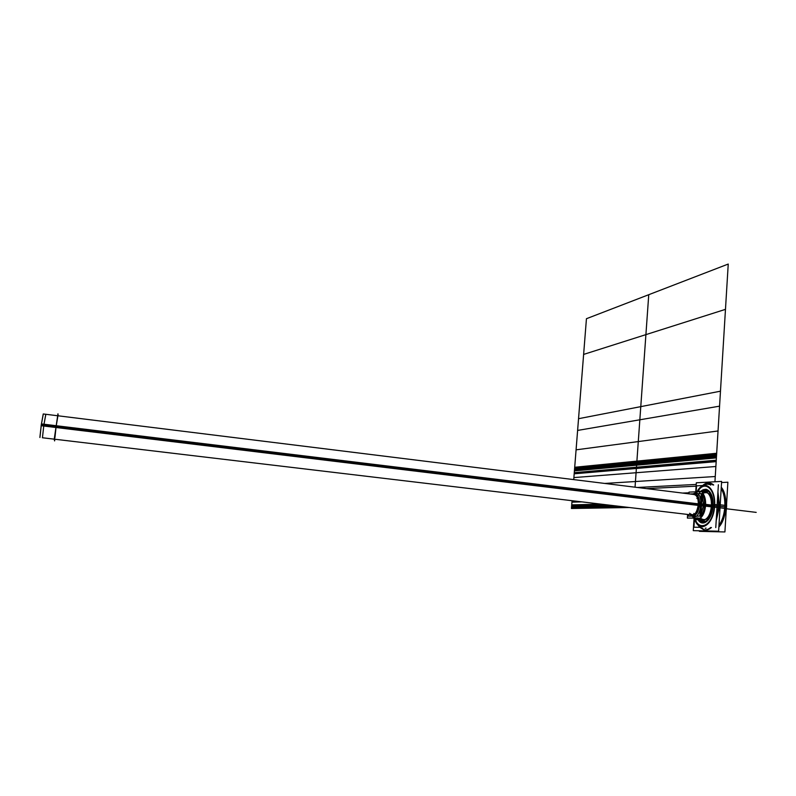 <?xml version="1.0" encoding="UTF-8"?>
<svg xmlns="http://www.w3.org/2000/svg" width="796" height="796" viewBox="0 0 796 796"><rect width="100%" height="100%" fill="white"/><g stroke="black" fill="none" stroke-linecap="round" stroke-linejoin="round"><path stroke-width="1.19" d="M704.351 484.764C707.604 482.466 710.709 482.535 713.664 484.983L710.728 483.331L704.351 484.764C707.604 482.466 710.709 482.535 713.664 484.983C710.709 482.535 707.604 482.466 704.351 484.764C707.604 482.466 710.709 482.535 713.664 484.983C710.709 482.535 707.604 482.466 704.351 484.764C707.604 482.466 710.709 482.535 713.664 484.983M717.932 491.968L719.614 506.236L716.201 520.644L719.614 506.236L717.932 491.968L719.614 506.236L716.201 520.644L719.614 506.236L717.932 491.968L719.614 506.236L716.201 520.644L719.614 506.236L717.932 491.968L719.614 506.236L716.201 520.644M711.435 527.509C707.594 530.723 703.992 530.713 700.649 527.489L704.142 529.688C706.579 530.355 709.007 529.629 711.435 527.509C707.594 530.723 703.992 530.713 700.649 527.489C703.992 530.713 707.594 530.723 711.435 527.509C707.594 530.723 703.992 530.713 700.649 527.489C703.992 530.713 707.594 530.723 711.435 527.509C707.594 530.723 703.992 530.713 700.649 527.489M725.892 507.002L720.121 506.306L725.892 507.002C725.236 515.589 722.887 522.266 718.868 527.042C722.887 522.266 725.236 515.589 725.892 507.002C725.236 515.589 722.887 522.266 718.868 527.042C722.887 522.266 725.236 515.589 725.892 507.002C725.236 515.589 722.887 522.266 718.868 527.042C727.007 518.693 728.38 495.241 721.266 487.242C724.708 491.848 726.25 498.435 725.892 507.002L720.121 506.306L725.892 507.002C725.236 515.589 722.887 522.266 718.868 527.042C727.007 518.693 728.38 495.241 721.266 487.242C724.708 491.848 726.25 498.435 725.892 507.002C725.236 515.589 722.887 522.266 718.868 527.042C727.007 518.693 728.38 495.241 721.266 487.242C724.708 491.848 726.25 498.435 725.892 507.002C726.25 498.435 724.708 491.848 721.266 487.242C724.708 491.848 726.25 498.435 725.892 507.002C726.25 498.435 724.708 491.848 721.266 487.242C724.708 491.848 726.25 498.435 725.892 507.002L720.121 506.306L725.892 507.002M718.101 506.256L714.589 505.838L718.101 506.256M700.928 522.475L701.206 522.604C707.395 523.659 711.325 518.087 712.977 505.918C713.117 496.236 710.768 490.674 705.952 489.222L700.798 491.48C708.251 486.655 712.311 491.46 712.977 505.918L714.261 505.848C713.554 523.937 699.953 533.051 695.296 519.31C699.953 533.051 713.554 523.937 714.261 505.848C715.634 488.933 704.619 479.709 697.943 491.301C704.619 479.709 715.634 488.933 714.261 505.848L712.977 505.918C712.43 519.619 702.709 528.166 698.022 519.539L700.759 522.375M708.559 491.231C706.331 489.421 704.012 489.55 701.604 491.6L701.664 491.54M708.709 491.411L704.142 492.117L708.709 491.411L704.142 492.117L708.709 491.411L704.142 492.117L708.709 491.411L704.142 492.117L707.206 492.634C710.4 495.092 711.793 499.818 711.375 506.833L712.112 506.923C712.529 496.813 710.251 490.973 705.266 489.361L700.47 491.321M701.405 519.708L705.734 521.509M707.027 492.535C710.5 494.316 712.161 498.813 711.992 506.017C712.161 498.813 710.5 494.316 707.027 492.535C710.5 494.316 712.161 498.813 711.992 506.017L711.992 506.017C710.778 515.48 707.734 520.096 702.858 519.888C707.734 520.096 710.778 515.48 711.992 506.017L711.992 506.017C710.778 515.48 707.734 520.096 702.858 519.888M693.764 518.077L695.415 519.002L699.216 518.087L693.764 518.077C695.475 519.499 697.296 519.499 699.216 518.087C697.296 519.499 695.475 519.499 693.764 518.077C695.475 519.499 697.296 519.499 699.216 518.087C697.296 519.499 695.475 519.499 693.764 518.077C695.475 519.499 697.296 519.499 699.216 518.087C697.296 519.499 695.475 519.499 693.764 518.077C695.475 519.499 697.296 519.499 699.216 518.087C697.296 519.499 695.475 519.499 693.764 518.077M700.808 516.455C702.898 513.579 704.122 509.798 704.48 505.102C704.699 500.415 703.953 496.684 702.221 493.898C703.953 496.684 704.699 500.415 704.48 505.102C704.122 509.798 702.898 513.579 700.808 516.455C702.898 513.579 704.122 509.798 704.48 505.102C704.699 500.415 703.953 496.684 702.221 493.898C703.953 496.684 704.699 500.415 704.48 505.102C704.699 500.415 703.953 496.684 702.221 493.898C703.953 496.684 704.699 500.415 704.48 505.102C704.122 509.798 702.898 513.579 700.808 516.455C702.898 513.579 704.122 509.798 704.48 505.102C704.699 500.415 703.953 496.684 702.221 493.898C703.953 496.684 704.699 500.415 704.48 505.102C704.122 509.798 702.898 513.579 700.808 516.455C702.898 513.579 704.122 509.798 704.48 505.102C704.122 509.798 702.898 513.579 700.808 516.455C702.898 513.579 704.122 509.798 704.48 505.102C704.699 500.415 703.953 496.684 702.221 493.898C703.953 496.684 704.699 500.415 704.48 505.102C704.122 509.798 702.898 513.579 700.808 516.455C702.898 513.579 704.122 509.798 704.48 505.102C704.122 509.798 702.898 513.579 700.808 516.455M712.181 506.037L705.604 505.241C705.117 510.982 703.485 515.201 700.719 517.907C703.485 515.201 705.117 510.982 705.604 505.241L711.992 506.017C709.972 517.987 706.132 522.047 700.45 518.206C706.132 522.047 709.972 517.987 711.992 506.017L705.276 505.201L711.992 506.017C709.972 517.987 706.132 522.047 700.45 518.206C706.132 522.047 709.972 517.987 711.992 506.017C709.972 517.987 706.132 522.047 700.45 518.206C706.132 522.047 709.972 517.987 711.992 506.017C709.972 517.987 706.132 522.047 700.45 518.206M699.764 491.679L696.53 491.809L699.764 491.679M54.586 439.203L56.098 426.616L698.331 504.624C697.177 512.534 694.649 515.818 690.769 514.485C694.649 515.818 697.177 512.534 698.331 504.624L703.773 505.052L698.331 504.624C698.39 498.246 696.818 494.863 693.615 494.455L698.599 490.983L697.326 491.301L701.037 491.62L698.599 490.983L693.634 494.445C696.818 494.863 698.39 498.246 698.331 504.624L703.773 505.052L698.331 504.624C697.435 511.629 695.207 515.062 691.654 514.922M694.55 494.555C697.197 495.749 698.46 499.102 698.331 504.624L56.098 426.616L57.919 415.781L694.55 494.555L43.302 413.97L41.312 424.815L43.84 425.124L42.447 437.76L43.84 425.124L41.312 424.815L43.282 413.97L694.55 494.555M690.769 514.485C694.649 515.818 697.177 512.534 698.331 504.624L56.098 426.616L54.934 437.631L56.098 426.616L54.934 437.631L56.098 426.616L54.934 437.631L56.098 426.616L699.555 504.724C698.321 513.191 695.614 516.703 691.445 515.271L694.629 518.912C696.5 520.156 698.44 519.888 700.42 518.096C698.44 519.888 696.5 520.156 694.629 518.912L694.58 518.883C699.167 534.803 714.529 524.474 714.649 504.505L718.161 504.933M688.56 514.554L688.46 516.146L699.833 516.126L701.246 493.56L689.883 493.978M718.619 531.211L721.614 481.411L696.321 482.784L695.744 491.769L696.321 482.784L721.614 481.411L718.619 531.211L693.276 530.643L694.042 518.654L693.276 530.643L718.619 531.211M726.648 502.973L726.479 508.584L718.798 507.659L717.823 493.809M702.639 485.53C705.067 483.341 707.535 482.575 710.042 483.242L713.107 485.013M718.967 525.43C722.3 520.614 724.251 514.425 724.798 506.873L726.41 507.072L724.798 506.873C725.146 499.331 723.942 493.212 721.186 488.535M726.151 511.221L726.658 505.589L718.977 504.654L716.32 518.604M710.659 527.499C708.261 529.569 705.863 530.265 703.455 529.609L699.863 527.31M699.405 530.783L699.376 531.35L724.917 531.947L727.882 482.207L721.554 482.545M712.579 506.962L718.002 507.579M693.823 513.43C695.853 533.34 713.375 527.619 714.261 505.848C713.554 523.937 699.953 533.051 695.296 519.31C699.953 533.051 713.554 523.937 714.261 505.848C715.634 488.933 704.619 479.709 697.943 491.301C704.619 479.709 715.634 488.933 714.261 505.848C715.634 488.933 704.619 479.709 697.943 491.301C704.619 479.709 715.634 488.933 714.261 505.848L712.977 505.918C712.43 519.619 702.709 528.166 698.022 519.539C702.709 528.166 712.43 519.619 712.977 505.918C713.117 496.236 710.768 490.674 705.952 489.222L700.798 491.48C708.251 486.655 712.311 491.46 712.977 505.918L714.261 505.848C715.634 488.933 704.619 479.709 697.943 491.301M714.649 504.505L713.027 504.843M698.669 519.39C700.639 522.166 702.938 522.912 705.555 521.649M714.48 507.151C716.609 488.625 704.361 478.048 697.296 491.301M696.928 498.495C701.395 483.102 714.4 488.545 712.977 505.918C712.311 491.46 708.251 486.655 700.798 491.48C708.251 486.655 712.311 491.46 712.977 505.918C712.43 519.619 702.709 528.166 698.022 519.539C702.709 528.166 712.43 519.619 712.977 505.918L714.261 505.848C713.554 523.937 699.953 533.051 695.296 519.31C699.953 533.051 713.554 523.937 714.261 505.848M697.664 519.619L700.589 522.305C706.977 523.231 710.868 517.39 712.241 504.773M701.206 522.604C707.395 523.659 711.325 518.087 712.977 505.918C712.39 520.912 701.206 528.842 697.097 517.708L700.609 522.285M699.475 519.49L701.853 522.037M705.027 489.968L702.361 491.729M702.778 485.52L696.55 485.829L696.192 491.57M694.46 518.843L693.933 527.211L700.361 527.32M718.37 484.754L715.773 527.579M707.137 490.326L703.157 491.998M700.42 519.599L703.982 522.196M712.231 505.161L711.485 505.042C710.699 514.077 707.972 519.121 703.286 520.166L701.435 519.718M693.167 518.077L694.719 518.922L698.42 518.087L694.719 518.922L693.167 518.077M700.888 515.231L703.823 504.137L700.888 515.231M705.316 504.326L711.485 505.072L705.316 504.326M700.5 518.096L699.982 518.475L700.5 518.096M695.415 519.002L699.216 518.087L695.415 519.002M705.206 506.087L711.375 506.833L705.206 506.087M703.704 505.908L702.162 494.923L703.704 505.908M699.296 491.689L695.605 491.838L699.296 491.689M702.51 492.983C704.798 495.629 705.823 499.719 705.604 505.241C705.823 499.719 704.798 495.629 702.51 492.983M699.326 491.52L696.53 491.809L699.326 491.52M698.271 505.4L705.186 506.256C705.654 500.296 704.689 495.789 702.301 492.734C704.689 495.789 705.654 500.296 705.186 506.256L41.133 425.701L43.233 413.97L41.133 425.701L698.271 505.4M693.634 494.445L694.5 493.838L693.634 494.445C696.818 494.863 698.39 498.246 698.331 504.624L41.263 424.805L698.331 504.624C696.699 513.858 693.794 516.743 689.605 513.271C693.794 516.743 696.699 513.858 698.331 504.624L41.263 424.805L698.331 504.624C696.699 513.858 693.794 516.743 689.605 513.271C693.794 516.743 696.699 513.858 698.331 504.624L41.263 424.805L698.331 504.624C696.699 513.858 693.794 516.743 689.605 513.271C693.794 516.743 696.699 513.858 698.331 504.624C696.699 513.858 693.794 516.743 689.605 513.271C693.794 516.743 696.699 513.858 698.331 504.624L699.555 504.724C699.614 497.898 697.933 494.266 694.5 493.838L692.968 494.366L694.5 493.838C697.933 494.266 699.614 497.898 699.555 504.724C698.321 513.191 695.614 516.703 691.445 515.271L694.58 518.883M698.371 503.848L705.326 504.077C705.047 510.047 703.515 514.614 700.729 517.788C703.515 514.614 705.047 510.047 705.326 504.077L698.371 503.848L41.392 423.92L698.371 503.848M39.88 437.472L41.392 423.92L39.88 437.472M39.939 437.462L41.312 424.815L43.84 425.124L41.312 424.815L39.939 437.462M45.85 414.288L43.84 425.124L45.79 414.278L43.282 413.97L45.85 414.288M54.844 439.233L54.596 440.924L54.218 439.322L57.949 413.811L58.227 415.82M687.605 514.435L687.376 518.067L700.709 518.096L702.37 491.57L689.038 492.107L688.928 493.858M692.46 494.296C697.813 490.834 700.709 494.336 701.137 504.813C700.709 494.336 697.813 490.834 692.46 494.296C697.813 490.834 700.709 494.336 701.137 504.813C699.047 516.206 695.475 519.519 690.411 514.773C695.475 519.519 699.047 516.206 701.137 504.813C699.047 516.206 695.475 519.519 690.411 514.773M702.918 493.361C708.639 490.853 711.664 495.072 711.992 506.017C711.664 495.072 708.639 490.853 702.918 493.361C708.639 490.853 711.664 495.072 711.992 506.017C711.664 495.072 708.639 490.853 702.918 493.361C708.639 490.853 711.664 495.072 711.992 506.017C711.664 495.072 708.639 490.853 702.918 493.361C708.639 490.853 711.664 495.072 711.992 506.017M604.741 483.441L635.447 481.52L604.741 483.441L635.447 481.52L640.78 406.637L720.48 391.184L715.256 476.525L635.447 481.52L640.78 406.637L635.447 481.52L640.78 406.637L578.543 418.696L720.48 391.184L715.256 476.525L635.447 481.52L640.78 406.637L720.48 391.184L715.256 476.525L635.447 481.52L640.78 406.637L578.543 418.696L573.727 479.61L574.413 470.844L636.611 465.153L636.462 467.202L574.274 472.675L574.413 470.844L636.611 465.153L574.413 470.874L636.611 465.182L635.039 487.192L636.83 462.118L635.039 487.192L636.83 462.118L574.632 468.147L636.83 462.118L635.039 487.192L636.372 468.476L574.185 473.809L636.372 468.476L574.185 473.809L573.727 479.61L574.702 467.272L636.899 461.133L635.039 487.192L636.392 468.167L574.205 473.53L636.392 468.167L574.205 473.53L573.727 479.61L574.702 467.272L636.899 461.133L635.039 487.192L645.904 334.628L583.627 354.419L645.904 334.628L583.627 354.419L573.727 479.61L574.503 469.779L636.691 463.959L635.039 487.192L639.845 419.79L577.617 430.427L639.845 419.79L577.617 430.427L573.727 479.61L573.886 477.59L636.074 472.734L635.039 487.192L636.651 464.575L635.039 487.192L636.651 464.575L574.453 470.327L636.651 464.575L574.453 470.327L573.727 479.61L583.627 354.419L573.727 479.61L577.617 430.427L573.727 479.61L574.632 468.147L573.727 479.61L574.563 469.003L636.76 463.083L635.039 487.192L636.83 462.118L716.609 454.397L714.937 481.769L725.474 309.355L714.937 481.769L716.48 456.496L714.937 481.769L716.4 457.859L716.261 460.197L636.462 467.202L636.611 465.153L716.4 457.859L716.261 460.197L636.462 467.202L636.611 465.153L716.4 457.859L714.937 481.769L716.679 453.272L714.937 481.769L716.679 453.272L714.937 481.769L716.679 453.272L714.937 481.769L716.609 454.397L636.83 462.118L635.039 487.192L636.83 462.118L635.039 487.192L636.76 463.083L716.549 455.491L714.937 481.769L719.564 406.159L639.845 419.79L719.564 406.159L639.845 419.79L635.039 487.192L636.76 463.083L716.549 455.491L636.76 463.083L635.039 487.192L639.845 419.79L635.039 487.192L639.845 419.79L635.039 487.192L636.651 464.575L716.44 457.193L714.937 481.769L725.474 309.355L645.904 334.628L725.474 309.355L645.904 334.628L635.039 487.192L636.651 464.575L716.44 457.193L636.651 464.575L635.039 487.192L636.611 465.182L636.462 467.202L574.274 472.675L574.413 470.844L636.611 465.153L636.462 467.202L574.274 472.675L574.413 470.844L716.4 457.889L636.611 465.182L635.039 487.192L645.904 334.628L635.039 487.192L645.904 334.628L635.039 487.192L636.392 468.167L635.039 487.192L636.392 468.167L635.039 487.192L636.074 472.734L715.873 466.496L714.937 481.769L716.191 461.292L636.392 468.167L716.191 461.292L636.392 468.167L635.039 487.192L636.074 472.734L715.873 466.496L636.074 472.734L635.039 487.192L636.691 463.959L716.48 456.496L714.937 481.769L716.171 461.64L636.372 468.476L716.171 461.64L636.372 468.476L635.039 487.192L636.691 463.959L716.48 456.496L636.691 463.959L635.039 487.192L636.611 465.153L716.4 457.859L716.261 460.197L636.462 467.202L636.611 465.153L716.4 457.859L714.937 481.769L716.679 453.272L714.937 481.769L716.4 457.859L636.611 465.153L635.039 487.192L636.899 461.133L635.039 487.192L636.899 461.133L635.039 487.192L636.899 461.133L716.679 453.272L714.937 481.769M622.223 506.664L571.508 507.599L572.055 500.704L571.438 508.485L572.055 500.704L571.438 508.485L572.055 500.704L571.438 508.485L572.055 500.704L571.508 507.599L622.223 506.664M726.459 508.773L756.2 512.385L726.459 508.773M637.357 487.48L696.211 484.426M615.378 505.858L571.578 506.734L615.378 505.858L571.578 506.734L572.055 500.704L571.637 505.948L572.055 500.704L571.687 505.39L605.099 504.634M574.563 469.003L636.76 463.083L635.039 487.192L636.899 461.133L716.679 453.272L636.899 461.133L716.679 453.272L636.899 461.133L716.679 453.272L636.899 461.133L635.039 487.192L636.611 465.182L635.039 487.192L636.611 465.182L716.4 457.889L636.611 465.182L635.039 487.192L636.83 462.118L716.609 454.397L636.83 462.118L716.609 454.397L636.83 462.118L635.039 487.192L636.611 465.182L716.4 457.889L636.611 465.182L635.039 487.192L636.691 463.959L716.48 456.496L636.691 463.959L716.48 456.496L636.691 463.959L635.039 487.192L636.691 463.959L635.039 487.192L636.611 465.153L635.039 487.192L636.611 465.153L716.4 457.859L636.611 465.153L635.039 487.192L636.899 461.133L635.039 487.192L636.899 461.133L635.039 487.192L636.83 462.118L635.039 487.192L636.76 463.083L574.563 469.003M601.189 504.166L571.727 504.873L601.189 504.166L571.727 504.873L601.189 504.166L571.727 504.873L601.189 504.166L571.727 504.873L601.189 504.166L571.727 504.873L572.055 500.704L571.936 502.167L581.916 501.878M609.268 505.132L571.637 505.948L609.268 505.132L571.637 505.948L609.268 505.132L571.637 505.948L609.268 505.132L571.637 505.948L609.268 505.132L571.637 505.948L572.055 500.704L571.966 501.888L580.005 501.649M574.503 469.779L636.691 463.959L635.039 487.192L636.691 463.959L635.039 487.192L636.611 465.182L716.4 457.859L636.611 465.153L635.039 487.192L636.691 463.959L716.48 456.496L636.691 463.959L635.039 487.192L636.899 461.133L716.679 453.272L636.899 461.133L635.039 487.192L636.899 461.133L635.039 487.192L636.691 463.959L574.503 469.779M688.998 492.814L682.49 493.062M721.266 487.242C728.38 495.241 727.007 518.693 718.868 527.042C727.007 518.693 728.38 495.241 721.266 487.242C728.38 495.241 727.007 518.693 718.868 527.042M696.102 486.177L646.491 488.615M714.589 505.828L712.659 505.938L714.589 505.828M688.938 493.719L688.043 493.749M573.886 477.59L636.074 472.734L573.886 477.59M638.293 441.571L648.75 294.699L728.24 264.053L718.042 430.974L638.293 441.571L648.75 294.699L728.24 264.053L718.042 430.974L576.075 449.84L586.443 318.708L648.75 294.699L638.293 441.571L576.075 449.84L586.443 318.708L648.75 294.699L638.293 441.571L648.75 294.699L728.24 264.053L718.042 430.974L576.075 449.84L586.443 318.708L648.75 294.699L638.293 441.571M698.331 504.624L705.276 505.171L698.331 504.624M629.407 507.52L571.438 508.485L629.407 507.52L571.438 508.485L629.407 507.52L571.438 508.485L629.407 507.52L571.438 508.485L629.407 507.52L571.438 508.485L572.055 500.704M56.098 426.616L54.934 437.631L56.098 426.616M574.702 467.272L636.899 461.133L574.702 467.272L636.899 461.133L574.702 467.272L636.899 461.133L574.702 467.272L636.899 461.133L635.039 487.192L636.611 465.153L574.413 470.844L636.611 465.153L574.413 470.844L636.611 465.153L574.413 470.844L573.727 479.61L574.702 467.272M574.632 468.147L636.83 462.118L574.632 468.147M712.977 505.918C712.311 491.46 708.251 486.655 700.798 491.48M702.221 493.898C703.953 496.684 704.699 500.415 704.48 505.102C704.699 500.415 703.953 496.684 702.221 493.898M705.276 505.201L711.445 505.957L705.276 505.201M700.072 487.699C703.385 484.575 706.579 483.54 709.654 484.595C706.579 483.54 703.385 484.575 700.072 487.699C704.868 483.898 708.44 483.043 710.768 485.132M704.997 492.226L707.176 492.625M706.758 492.445L702.351 491.898M698.022 491.381L697.475 491.769M695.813 521.818C698.281 526.047 700.54 528.186 702.57 528.245M705.216 528.295L706.082 528.106M42.387 437.75L692.52 515.022L42.387 437.75"/></g></svg>
